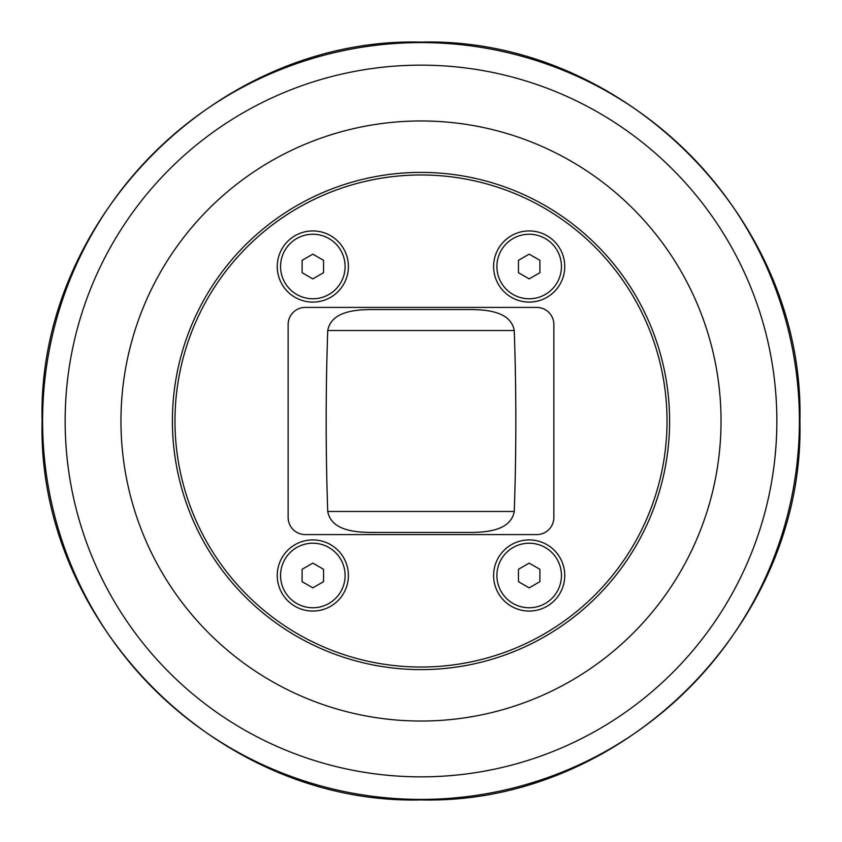 <?xml version="1.0" encoding="UTF-8"?>
<svg xmlns="http://www.w3.org/2000/svg" width="842" height="842" viewBox="0 0 842 842"><rect width="100%" height="100%" fill="white"/><g stroke="black" fill="none" stroke-linecap="round" stroke-linejoin="round"><path stroke-width="1.26" d="M323.538 272.703L312.824 278.891L302.11 272.703L302.11 260.325L312.824 254.137L323.538 260.325L323.538 272.703M345.104 266.514A32.28 32.28 0 0 1 312.824 298.784A32.28 32.28 0 0 1 280.554 266.514A32.28 32.28 0 0 1 312.824 234.234A32.28 32.28 0 0 1 345.104 266.514M539.89 272.703L529.176 278.891L518.462 272.703L518.462 260.325L529.176 254.137L539.89 260.325L539.89 272.703M561.446 266.514A32.28 32.28 0 0 1 529.176 298.784A32.28 32.28 0 0 1 496.896 266.514A32.28 32.28 0 0 1 529.176 234.234A32.28 32.28 0 0 1 561.446 266.514M323.538 581.675L312.824 587.863L302.11 581.675L302.11 569.297L312.824 563.109L323.538 569.297L323.538 581.675M345.104 575.486A32.28 32.28 0 0 1 312.824 607.766A32.28 32.28 0 0 1 280.554 575.486A32.28 32.28 0 0 1 312.824 543.216A32.28 32.28 0 0 1 345.104 575.486M539.89 581.675L529.176 587.863L518.462 581.675L518.462 569.297L529.176 563.109L539.89 569.297L539.89 581.675M561.446 575.486A32.28 32.28 0 0 1 529.176 607.766A32.28 32.28 0 0 1 496.896 575.486A32.28 32.28 0 0 1 529.176 543.216A32.28 32.28 0 0 1 561.446 575.486M553.868 324.559L553.868 517.441A17.145 17.145 0 0 1 536.722 534.586L305.278 534.586A17.145 17.145 0 0 1 288.132 517.441L288.132 324.559A17.145 17.145 0 0 1 305.278 307.414L536.722 307.414A17.145 17.145 0 0 1 553.868 324.559M669.601 421A248.6 248.6 0 0 0 421 172.4A248.6 248.6 0 0 0 172.4 421A248.6 248.6 0 0 0 421 669.601A248.6 248.6 0 0 0 669.601 421M312.824 539.911A35.574 35.574 0 0 1 348.399 575.486A35.574 35.574 0 0 1 312.824 611.06A35.574 35.574 0 0 1 277.25 575.486A35.574 35.574 0 0 1 312.824 539.911M529.176 230.94A35.574 35.574 0 0 1 564.75 266.514A35.574 35.574 0 0 1 529.176 302.089A35.574 35.574 0 0 1 493.601 266.514A35.574 35.574 0 0 1 529.176 230.94M529.176 539.911A35.574 35.574 0 0 1 564.75 575.486A35.574 35.574 0 0 1 529.176 611.06A35.574 35.574 0 0 1 493.601 575.486A35.574 35.574 0 0 1 529.176 539.911M312.824 230.94A35.574 35.574 0 0 1 348.399 266.514A35.574 35.574 0 0 1 312.824 302.089A35.574 35.574 0 0 1 277.25 266.514A35.574 35.574 0 0 1 312.824 230.94M667.032 421A246.032 246.032 0 0 1 297.984 634.068A246.032 246.032 0 0 1 297.984 207.932A246.032 246.032 0 0 1 667.032 421M471.846 532.439C487.423 532.218 510.841 530.239 514.262 511.462C516.356 451.154 516.356 390.846 514.262 330.538C510.841 311.761 487.423 309.782 471.846 309.561L370.154 309.561C354.577 309.782 331.159 311.761 327.738 330.538C325.643 390.846 325.643 451.154 327.738 511.462C331.159 530.239 354.577 532.218 370.154 532.439L471.846 532.439L370.154 532.439M120.964 421A300.036 300.036 0 0 0 421 721.036A300.036 300.036 0 0 0 721.036 421A300.036 300.036 0 0 0 421 120.964A300.036 300.036 0 0 0 120.964 421M65.15 421A355.85 355.85 0 0 1 421 65.15A355.85 355.85 0 0 1 776.85 421A355.85 355.85 0 0 1 421 776.85A355.85 355.85 0 0 1 65.15 421M421 799.416A378.416 378.416 0 0 0 799.416 421A378.416 378.416 0 0 0 421 42.584A378.416 378.416 0 0 0 42.584 421A378.416 378.416 0 0 0 421 799.416M327.738 330.538L514.262 330.538M514.262 511.462L327.738 511.462M421 799.9C218.541 805.131 36.869 623.459 42.1 421C36.869 218.541 218.541 36.869 421 42.1C623.459 36.869 805.131 218.541 799.9 421C805.11 623.48 623.48 805.11 421 799.9"/></g></svg>
